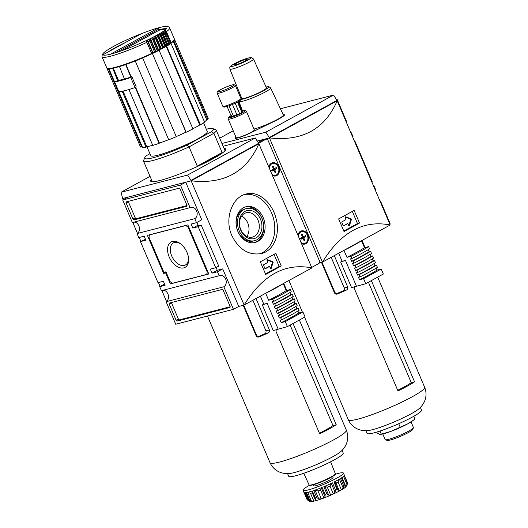 <?xml version="1.0" encoding="UTF-8"?>
<svg xmlns="http://www.w3.org/2000/svg" width="528" height="528" viewBox="0 0 528 528"><rect width="100%" height="100%" fill="white"/><g stroke="black" fill="none" stroke-linecap="round" stroke-linejoin="round"><path stroke-width="0.79" d="M180.721 243.943A12.56 7.821 -118.7 0 0 173.382 242.933A12.56 7.821 -118.7 0 0 171.699 255.941A12.56 7.821 -118.7 0 0 185.453 264.964A12.56 7.821 -118.7 0 0 188.555 258.232M169.191 256.971A14.487 9.022 61.3 0 1 169.415 243.408A14.487 9.022 61.3 0 1 180.18 243.533A14.487 9.022 61.3 0 1 188.608 258.905A14.487 9.022 61.3 0 1 181.394 268.059A14.487 9.022 61.3 0 1 169.191 256.971M188.08 227.179L207.227 272.065L206.732 274.415L172.339 283.298L170.135 281.642L165.944 271.821L163.924 272.342L148.962 237.283L149.457 234.927L185.876 225.522L188.08 227.179L188.687 226.849M186.265 225.311L185.876 225.522M149.84 234.716L149.457 234.927M208.553 273.418L206.732 274.415M207.834 271.729L207.227 272.065M147.391 235.349L187.862 224.902L208.798 273.992L170.353 283.919L165.653 272.897L163.634 273.425L147.391 235.349M166.056 272.092L163.634 273.425M166.261 272.567L165.653 272.897M171.983 283.028L170.353 283.919M230.188 306.742L179.48 319.836A1.096 0.686 61.3 0 1 178.378 319.011L171.541 302.98A1.096 0.686 61.3 0 1 171.422 302.551M222.136 289.456A1.096 0.686 61.3 0 1 223.232 290.281L230.069 306.313A1.096 0.686 61.3 0 1 229.924 307.448A1.096 0.686 61.3 0 1 229.825 307.487L177.217 321.077A1.096 0.686 61.3 0 1 176.114 320.245L169.277 304.22A1.096 0.686 61.3 0 1 169.429 303.079A1.096 0.686 61.3 0 1 169.528 303.039L222.136 289.456M187.031 205.55L136.316 218.651A1.096 0.686 61.3 0 1 135.214 217.82L128.377 201.788A1.096 0.686 61.3 0 1 128.264 201.366M126.364 201.854L178.972 188.265A1.096 0.686 61.3 0 1 180.074 189.097L186.912 205.128A1.096 0.686 61.3 0 1 186.767 206.263A1.096 0.686 61.3 0 1 186.668 206.303L134.059 219.886A1.096 0.686 61.3 0 1 132.957 219.061L126.119 203.029A1.096 0.686 61.3 0 1 126.265 201.894A1.096 0.686 61.3 0 1 126.364 201.854M224.466 149.45A40.385 4.937 156.9 0 1 225.614 149.932M151.345 181.606A40.385 4.937 156.9 0 1 151.787 180.451M224.037 148.434A40.821 4.99 156.9 0 1 225.74 149.074A40.821 4.99 156.9 0 1 190.146 169.679A40.821 4.99 156.9 0 1 150.638 181.104A40.821 4.99 156.9 0 1 151.358 179.434M223.839 286.79L233.455 309.329L238.729 306.445L222.704 268.877L217.43 271.762L219.14 275.768A6.039 4.666 -104.5 0 1 219.985 275.438A6.039 4.666 -104.5 0 1 225.839 279.556A6.039 4.666 -104.5 0 1 223.839 286.79L166.109 301.699A6.039 4.666 75.5 0 0 168.274 295.02A6.039 4.666 75.5 0 0 163.145 290.228M219.14 275.768L161.41 290.677L159.7 286.671L165.092 285.278L163.383 281.272L157.991 282.665L140.468 241.586L145.867 240.194L144.157 236.188L138.758 237.58L137.049 233.574A6.039 4.666 75.5 0 0 139.214 226.895A6.039 4.666 75.5 0 0 134.092 222.103M190.08 207.643L132.35 222.552L122.734 200.013L180.47 185.104L190.08 207.643A6.039 4.666 -104.5 0 1 190.925 207.313A6.039 4.666 -104.5 0 1 196.779 211.431A6.039 4.666 -104.5 0 1 194.786 218.665L137.049 233.574M145.49 239.323L140.468 241.586M201.214 225.027L196.878 225.839L192.806 228.07L198.205 226.677L201.214 225.027L218.731 266.105L215.721 267.755L198.205 226.677M233.455 309.329L175.725 324.238L166.109 301.699M222.704 268.877L217.305 270.27L212.038 273.154L217.43 271.762M180.47 185.104L185.737 182.213L201.762 219.78L196.495 222.671L191.096 224.063L192.806 228.07M215.721 267.755L210.329 269.148L212.038 273.154M217.305 270.27L216.137 267.531M198.244 225.581L196.904 222.446M194.786 218.665L196.495 222.671M185.737 182.213L128.007 197.122L122.734 200.013M164.551 284.011L159.7 286.671M223.106 146.263L255.288 137.953L258.865 143.702L191.162 180.8L122.641 198.502L121.09 192.225L187.585 175.052L190.991 180.404L244.121 305.052C262.561 275.048 285.153 262.667 311.883 267.914L244.121 305.052L238.715 306.445M255.288 137.953L187.585 175.052M150.044 176.359L121.09 192.225M258.694 143.299L190.991 180.404M122.641 198.502L191.136 180.82C223.945 184.496 246.53 172.121 258.892 143.682L258.865 143.702M311.883 267.914L258.859 143.695M281.219 265.94L275.834 253.321A329.228 40.234 156.9 0 1 260.324 261.822L265.709 274.441A329.228 40.234 -23.1 0 0 281.219 265.94L279.18 266.468L274.006 254.338M231.832 235.561C238.993 249.652 248.866 255.644 261.446 253.539C274.052 250.721 280.526 233.884 275.966 218.163C271.953 202.171 258.106 190.502 246.081 194.033C232.267 196.99 224.123 218.691 231.832 235.561M122.608 198.515L123.149 199.782M132.812 222.433L137.452 233.317M139.22 237.461L140.884 241.362M158.453 282.546L160.116 286.447M161.872 290.558L166.511 301.442M258.1 142.362L258.76 142.19L258.1 142.362M269.293 266.587A0.548 0.422 75.5 0 1 269.801 266.911L270.415 268.349A0.548 0.422 75.5 0 0 271.201 268.396L273.068 262.508A0.548 0.422 75.5 0 0 272.745 261.736L267.511 259.743A0.548 0.422 75.5 0 0 267.056 260.469L267.67 261.901A0.548 0.422 75.5 0 1 267.505 262.607L263.743 264.673A0.548 0.422 75.5 0 0 263.578 265.379L264.858 268.382A0.548 0.422 75.5 0 0 265.452 268.679L269.214 266.62A0.548 0.422 75.5 0 1 269.293 266.587L268.613 266.759A0.548 0.422 75.5 0 0 268.541 266.792L269.214 266.62M265.505 273.966L279.18 266.468M244.51 194.515A30.73 23.747 -104.5 0 1 273.557 218.691A30.73 23.747 -104.5 0 1 259.816 253.882M237.917 231.541A18.434 14.249 -104.5 0 1 245.956 206.758A18.434 14.249 -104.5 0 1 264.356 221.047A18.434 14.249 -104.5 0 1 255.176 242.464A18.434 14.249 -104.5 0 1 237.917 231.541M265.109 268.673L268.541 266.792M270.534 268.534L272.395 262.68A0.548 0.422 75.5 0 0 272.065 261.908L267.029 259.994M245.282 206.956A18.434 14.249 -104.5 0 1 263.01 221.397A18.434 14.249 -104.5 0 1 254.496 242.616M254.707 240.656L253.361 241.006A16.573 12.804 -104.5 0 1 237.844 231.191A16.573 12.804 -104.5 0 1 245.071 208.916L246.418 208.567A16.573 12.804 -104.5 0 1 262.964 221.41A16.573 12.804 -104.5 0 1 254.707 240.656A16.573 12.804 -104.5 0 1 239.197 230.842A16.573 12.804 -104.5 0 1 246.418 208.567M240.656 230.043A14.441 11.154 -104.5 0 1 250.648 210.481A14.441 11.154 -104.5 0 1 260.383 233.31A14.441 11.154 -104.5 0 1 240.656 230.043M240.794 229.634A12.56 9.709 -104.5 0 1 246.266 212.751A12.56 9.709 -104.5 0 1 258.806 222.479A12.56 9.709 -104.5 0 1 252.549 237.072A12.56 9.709 -104.5 0 1 240.794 229.634M241.626 216.071A12.56 9.709 -104.5 0 1 246.88 236.405M149.939 153.734L146.764 155.476A37.31 4.561 156.9 0 0 144.764 157.661L143.603 160.486A39.508 4.825 156.9 0 0 143.557 161.152A39.508 4.825 156.9 0 0 189.064 146.883L197.267 166.122A39.508 4.825 -23.1 0 0 222.103 152.506L197.267 166.122M187.229 145.028L189.064 146.883L213.899 133.274L211.325 131.822L187.229 145.028A37.31 4.561 156.9 0 1 144.764 157.661M141.768 33.541L103 54.793L141.768 33.541A35.119 4.29 156.9 0 1 158.605 27.832L158.651 29.238L115.936 52.648M166.584 28.545L165.554 29.641C162.776 31.997 157.271 35.198 149.035 39.257C134.422 46.226 121.691 51.17 110.84 54.094L110.444 54.226A35.119 4.29 156.9 0 1 103 54.793M117.995 80.705A34.742 4.244 -23.1 0 0 131.921 76.824M128.931 89.522A36.762 4.495 -23.1 0 0 135.267 87.463L159.113 143.365A36.762 4.495 156.9 0 1 152.777 145.424L128.938 89.516M135.841 87.1A35.666 4.356 -23.1 0 0 136.244 86.962L131.795 76.54A35.666 4.356 -23.1 0 1 131.142 76.771L125.882 64.436M146.896 42.339L151.635 53.46A36.762 4.495 156.9 0 1 106.768 67.901L102.023 56.786A36.762 4.495 156.9 0 0 146.896 42.339A1.643 0.455 -115.1 0 0 145.959 40.92A35.666 4.356 156.9 0 0 147.253 40.313L152.77 53.249L152.968 52.833L148.223 41.712A1.643 0.515 64.6 0 0 147.253 40.313M121.684 50.734L159.014 30.274A33.469 4.092 156.9 0 1 165.977 29.251M159.014 30.274L158.803 29.773A1.643 1.274 -104.5 0 1 158.651 29.238M119.467 66.528L124.483 79.101A36.762 4.495 -23.1 0 0 130.825 77.042L131.142 76.771M113.269 68.158L118.503 80.428A35.666 4.356 -23.1 0 0 124.41 78.929M118.503 80.428L117.744 80.843L112.708 68.27M109.349 68.732L109.025 68.878L114.325 81.305A36.762 4.495 -23.1 0 0 117.744 80.843M140.534 147.074A36.762 4.495 156.9 0 1 140.527 147.055L106.94 68.303A36.762 4.495 156.9 0 1 106.94 68.303L140.534 147.074L141.537 146.619L108.306 68.713M141.537 146.619A35.666 4.356 -23.1 0 0 142.395 147.114M174.478 39.475L174.563 39.435A36.762 4.495 156.9 0 1 174.57 39.455L208.151 118.186A36.762 4.495 156.9 0 1 208.157 118.206A36.762 4.495 156.9 0 1 207.735 119.447L173.857 40.808M204.475 121.889A35.666 4.356 -23.1 0 0 206.765 119.81L173.316 41.395M206.765 119.81L207.735 119.447M169.64 44.207A36.326 4.442 156.9 0 0 170.366 43.718A0.442 0.376 -124.7 0 0 170.551 43.19L165.805 32.076A1.643 1.406 -124.7 0 0 164.307 30.961A35.666 4.356 156.9 0 0 164.921 30.525L165.277 31.357M170.537 43.573L170.999 43.402L204.587 122.146A36.762 4.495 156.9 0 1 200.449 124.793L166.61 46.114M192.859 128.779A35.666 4.356 -23.1 0 0 199.762 124.971L166.228 46.339M199.762 124.971L200.449 124.793M159.819 33.779L165.343 46.715L165.924 46.094L161.185 34.973A1.643 1.162 59.8 0 0 159.819 33.779A35.666 4.356 156.9 0 1 158.888 34.313A1.643 1.115 -119.6 0 1 160.222 35.528L164.96 46.649A36.762 4.495 156.9 0 1 163.7 47.355L163.178 47.942L157.661 35A35.666 4.356 156.9 0 1 156.638 35.567A1.643 0.997 -118.5 0 1 157.898 36.815L162.644 47.936A36.762 4.495 156.9 0 1 161.271 48.675L160.822 49.216L155.305 36.28A35.666 4.356 156.9 0 1 154.196 36.861A1.643 0.871 -117.5 0 1 155.384 38.155L160.129 49.276A36.762 4.495 156.9 0 1 158.657 50.035L158.288 50.536A35.666 4.356 -23.1 0 1 157.502 50.932M159.08 50.239L192.918 128.924A36.762 4.495 156.9 0 1 186.166 132.244L152.368 53.44A35.666 4.356 -23.1 0 0 152.77 53.249M176.22 136.567A35.666 4.356 -23.1 0 0 185.955 132.185L152.368 53.44M151.635 53.46L151.675 53.863A36.326 4.442 156.9 0 1 142.6 57.922L176.273 136.686A36.762 4.495 156.9 0 1 168.716 139.795L135.247 60.944M159.113 143.365L159.43 143.095L135.604 87.232M159.43 143.095A35.666 4.356 -23.1 0 0 168.663 139.669M130.825 77.042L125.644 64.515M203.577 122.839L207.306 131.591A30.73 3.755 156.9 0 1 180.517 147.101A30.73 3.755 156.9 0 1 150.777 155.701L146.949 146.718M122.192 91.258L146.032 147.167L146.791 146.751A35.666 4.356 -23.1 0 0 152.704 145.253M146.032 147.167A36.762 4.495 156.9 0 1 142.613 147.629L118.84 91.687M125.525 64.621A36.762 4.495 156.9 0 1 119.189 66.68M206.29 129.215A37.31 4.561 156.9 0 1 212.883 128.601L215.728 129.723A39.508 4.825 156.9 0 1 216.236 130.152L224.869 150.388A39.508 4.825 156.9 0 1 224.882 150.896M152.546 181.751A39.508 4.825 156.9 0 1 152.189 181.388L143.557 161.152M212.883 128.601A37.31 4.561 156.9 0 1 211.325 131.822M208.157 118.206L174.57 39.455A36.762 4.495 156.9 0 1 174.148 40.702M170.999 43.402A36.762 4.495 156.9 0 1 166.861 46.048M168.973 44.477A35.666 4.356 -23.1 0 0 168.986 44.471L169.508 44.293A0.442 0.363 56.5 0 0 169.686 43.778L164.941 32.657A1.643 1.36 56.5 0 0 163.469 31.528L164.023 32.835M163.469 31.528A35.666 4.356 156.9 0 1 162.743 32.003A1.643 1.32 -122.6 0 1 164.188 33.145L168.934 44.266A0.442 0.35 -122.6 0 1 168.769 44.781A36.326 4.442 156.9 0 1 167.884 45.335M167.284 45.553L167.772 45.401A0.442 0.337 58.4 0 0 167.924 44.9L163.185 33.779A1.643 1.267 58.4 0 0 161.766 32.617L167.284 45.553A35.666 4.356 -23.1 0 1 167.105 45.665M161.766 32.617A35.666 4.356 156.9 0 1 160.928 33.125A1.643 1.221 -121 0 1 162.32 34.3L166.921 45.916A36.326 4.442 156.9 0 1 166.584 46.121A36.326 4.442 156.9 0 1 165.884 46.53M154.625 52.457L153.008 53.236A36.326 4.442 156.9 0 0 154.605 52.463L154.598 52.048A36.762 4.495 156.9 0 1 152.968 52.833M164.921 30.525A1.643 1.439 54.1 0 1 166.439 31.627L171.184 42.748A0.442 0.383 54.1 0 1 170.993 43.276L170.59 43.415M142.6 57.922A36.326 4.442 156.9 0 1 135.254 60.938A36.326 4.442 156.9 0 1 125.651 64.508A36.326 4.442 156.9 0 1 119.493 66.515A36.326 4.442 156.9 0 1 112.748 68.251M158.288 50.536L152.77 37.6A35.666 4.356 156.9 0 1 151.589 38.194A1.643 0.739 -116.6 0 1 152.698 39.527A36.762 4.495 156.9 0 1 151.133 40.3A1.643 0.66 63.8 0 0 150.077 38.947A35.666 4.356 156.9 0 1 148.837 39.554A1.643 0.601 -115.9 0 1 149.86 40.927L154.598 52.048M142.685 57.941A36.762 4.495 156.9 0 1 135.128 61.05M159.331 50.173A36.762 4.495 156.9 0 1 152.579 53.5M160.129 49.276L160.063 49.724A36.326 4.442 156.9 0 1 159.06 50.246A36.326 4.442 156.9 0 1 158.664 50.45M152.698 39.527L157.41 51.084A36.326 4.442 156.9 0 1 155.912 51.83M154.671 52.338A35.666 4.356 -23.1 0 0 155.595 51.883L155.879 51.421L151.133 40.3M152.77 37.6A1.643 0.799 63 0 1 153.912 38.914L158.657 50.035M150.077 38.947L155.595 51.883M163.673 47.791A36.326 4.442 156.9 0 0 164.842 47.131L164.96 46.649M157.661 35A1.643 1.049 61 0 1 158.954 36.234L163.7 47.355M161.258 49.097A36.326 4.442 156.9 0 0 162.551 48.404L162.644 47.936M155.305 36.28A1.643 0.931 62.1 0 1 156.526 37.554L161.271 48.675M146.791 146.751L123.05 91.08M118.767 91.72A36.762 4.495 -23.1 0 0 122.186 91.265M112.444 68.422A36.762 4.495 156.9 0 1 109.025 68.878M216.236 130.152A39.508 4.825 156.9 0 1 213.899 133.274L222.103 152.506M130.766 77.524L135.043 87.536A36.762 4.495 -23.1 0 1 118.853 91.72L114.583 81.701A36.762 4.495 -23.1 0 0 130.766 77.524L131.941 76.877M115.474 81.213L114.583 81.701M135.043 87.536L136.217 86.896M312.418 492.254L312.319 492.855A19.754 2.416 156.9 0 1 310.517 493.324L307.626 492.221M310.517 493.324L313.863 501.164L311.395 501.052L309.434 499.508L306.445 492.492A21.952 2.68 -23.1 0 0 312.319 490.974L315.315 497.99L315.5 499.488M347.332 482.361L344.296 475.24L347.53 483.146L345.939 486.757A19.754 2.416 -23.1 0 1 345.642 487.034C342.837 490.149 319.532 501.118 310.807 501.6M343.504 476.348L347.186 484.968L347.193 482.546A21.952 2.68 156.9 0 0 347.285 482.262M347.186 484.968L346.526 486.136M345.008 487.258L345.101 487.476A19.754 2.416 -23.1 0 0 345.642 487.034M347.193 482.546L344.197 475.53A21.952 2.68 -23.1 0 1 341.458 477.886L345.002 485.727L344.916 487.582M343.174 487.984L341.392 489.852L338.045 482.005L339.405 479.16L343.174 487.984L343.517 485.496A21.952 2.68 156.9 0 0 344.447 484.902M338.045 482.005A19.754 2.416 156.9 0 1 336.032 483.107L339.379 490.954A19.754 2.416 -23.1 0 0 341.392 489.852M339.379 490.954L338.362 490.994M343.517 485.496L340.527 478.48A21.952 2.68 -23.1 0 1 333.967 482.077L336.956 489.093L338.204 490.459M335.069 492.248L333.326 493.931L329.987 486.083L331.3 483.424L335.069 492.248L335.432 489.839A21.952 2.68 156.9 0 0 336.956 489.093M329.987 486.083A19.754 2.416 156.9 0 1 327.34 487.278L330.686 495.119A19.754 2.416 -23.1 0 0 333.326 493.931M330.686 495.119L328.627 495.139L326.812 493.713A21.952 2.68 156.9 0 1 325.109 494.413L325.043 496.617L323.915 497.904A19.754 2.416 -23.1 0 1 321.341 498.854L318.787 498.94L316.741 497.528A21.952 2.68 156.9 0 1 315.315 497.99M315.784 499.917L315.665 500.702L315.784 499.917M313.863 501.164A19.754 2.416 -23.1 0 0 315.665 500.702L312.319 492.855M310.801 501.58L309.771 501.27L308.662 499.613L308.84 500.221L305.593 492.604M310.246 501.428L308.418 500.907L306.907 499.244L303.996 492.433L306.854 499.125M342.896 476.857L342.599 478.909L345.939 486.757M336.032 483.107L334.508 481.846L338.085 490.228M327.34 487.278L324.865 486.314L328.627 495.139M325.043 496.617L321.275 487.786L320.569 490.057L323.915 497.904M320.569 490.057A19.754 2.416 156.9 0 1 318.001 491.014L315.025 490.109L318.787 498.94M243.705 305.158L256.43 334.99C257.07 336.164 258.027 336.554 259.307 336.158A36.432 4.455 -23.1 0 0 264.502 333.914C265.808 333.274 266.297 332.264 265.947 330.884L252.886 300.247M290.123 325.123L332.977 425.594A36.432 4.455 156.9 0 1 319.414 433.211M256.007 298.538L269.419 329.987C269.788 331.34 269.346 332.343 268.099 332.99A41.481 5.069 156.9 0 1 259.05 336.93L259.307 336.158M293.053 323.512L336.237 424.756L332.977 425.594M276.184 329.63L276.091 331.643L319.678 433.831A41.481 5.069 -23.1 0 0 336.237 424.756M262.337 304.933L267.161 303.356L263.815 304.22A41.481 5.069 -23.1 0 1 262.337 304.933L273.273 330.581L287.423 326.601L285.292 321.592L281.213 322.641A50.919 6.224 -23.1 0 0 298.756 313.005L302.907 311.936L285.292 321.592M263.815 304.22L260.37 296.149M243.177 305.296L256.172 335.768C256.813 336.937 257.77 337.326 259.05 336.93M342.078 450.351L343.213 453.017A29.627 3.623 156.9 0 1 317.381 467.973A29.627 3.623 156.9 0 1 288.704 476.269L287.569 473.603M299.383 320.047L346.342 430.135A41.481 5.069 156.9 0 1 346.342 430.142C348.17 434.801 348.176 439.402 346.355 443.942C345.055 447.005 343.114 449.618 340.547 451.777A29.627 3.623 156.9 0 1 316.015 464.772A29.627 3.623 156.9 0 1 289.654 473.484C286.315 473.84 283.094 473.431 279.979 472.256C275.444 470.428 272.125 467.24 270.026 462.693A41.481 5.069 156.9 0 1 270.026 462.686L207.478 316.041M267.161 303.356L278.098 329.003M281.213 322.641L280.183 320.239L281.576 319.882L280.632 317.678L279.246 318.034L278.216 315.632L279.609 315.269L278.672 313.064L277.279 313.427L276.256 311.018L277.642 310.662L276.705 308.458L275.312 308.814L274.289 306.412L275.675 306.055L274.738 303.851L273.346 304.207L272.303 301.752L273.689 301.396L272.752 299.191L268.66 300.247L265.69 293.284A50.919 6.224 -23.1 0 0 283.239 283.648L283.127 283.675M273.689 301.396A53.117 6.488 -23.1 0 0 291.238 291.76L290.301 289.555L286.209 290.611L283.239 283.648M273.346 304.207A50.919 6.224 -23.1 0 0 290.895 294.571L290.017 292.519M290.895 294.571L292.288 294.208L293.231 296.413A53.117 6.488 -23.1 0 1 275.675 306.055M275.312 308.814A50.919 6.224 -23.1 0 0 292.862 299.178L292.004 297.178M292.862 299.178L294.254 298.822L295.192 301.026A53.117 6.488 -23.1 0 1 277.642 310.662M277.279 313.427A50.919 6.224 -23.1 0 0 294.829 303.785L293.971 301.785M294.829 303.785L296.221 303.428L297.158 305.633A53.117 6.488 -23.1 0 1 279.609 315.269M279.246 318.034A50.919 6.224 -23.1 0 0 296.789 308.398L295.937 306.392M296.789 308.398L298.188 308.035L299.125 310.24A53.117 6.488 -23.1 0 1 281.576 319.882M298.756 313.005L297.904 311.005M287.423 326.601L305.045 316.945L302.907 311.936M332.614 476.48L333.043 477.49A10.679 1.307 156.9 0 1 323.737 482.876A10.679 1.307 156.9 0 1 313.408 485.866L312.972 484.856M335.3 474.283A21.952 2.68 156.9 0 1 343.411 473.068A21.952 2.68 156.9 0 1 324.278 484.143A21.952 2.68 156.9 0 1 303.039 490.288A21.952 2.68 156.9 0 1 309.527 485.272M303.039 490.288L303.89 492.294A21.952 2.68 -23.1 0 0 305.672 492.598L308.662 499.613A21.952 2.68 156.9 0 0 309.434 499.508M316.741 497.528L313.751 490.512A21.952 2.68 -23.1 0 0 322.12 487.403L325.109 494.413M326.812 493.713L323.822 486.697A21.952 2.68 -23.1 0 0 332.442 482.83L335.432 489.839M344.296 475.246A21.952 2.68 -23.1 0 0 344.269 475.068L343.411 473.068M286.209 290.611A50.919 6.224 156.9 0 1 268.66 300.247M272.752 299.191A53.117 6.488 -23.1 0 0 290.301 289.555M274.738 303.851A53.117 6.488 -23.1 0 0 292.288 294.208M276.705 308.458A53.117 6.488 -23.1 0 0 294.254 298.822M278.672 313.064A53.117 6.488 -23.1 0 0 296.221 303.428M280.632 317.678A53.117 6.488 -23.1 0 0 298.188 308.035M284.612 115.038A19.972 2.442 -23.1 0 0 283.747 115.051M235.917 137.095A11.194 1.366 -23.1 0 0 234.96 138.204A11.194 1.366 -23.1 0 0 249.678 133.3L274.369 121.268A19.972 2.442 -23.1 0 0 284.863 114.338A19.972 2.442 -23.1 0 0 282.922 114.094M221.925 143.491L265.888 132.139L269.465 137.887L257.255 141.042L269.432 137.907L322.423 262.139C340.864 232.135 363.449 219.754 390.185 225.001L322.423 262.139L319.361 262.931M280.421 108.768L333.59 95.033L265.888 132.139M233.224 130.772L219.668 138.197M241.639 111.863L242.266 111.514L238.095 101.739M227.066 106.438L231.495 116.833A6.587 0.805 -23.1 0 0 233.521 116.312L236.762 114.53L239.672 113.784A6.587 0.805 -23.1 0 0 241.93 112.543L237.468 102.082M333.59 95.033L337.161 100.789L269.432 137.907C302.24 141.583 324.832 129.208 337.194 100.769L390.185 225.001M359.522 223.027L354.136 210.408A329.228 40.234 156.9 0 1 338.626 218.909L344.012 231.528A329.228 40.234 -23.1 0 0 359.522 223.027L357.482 223.555L352.308 211.424M266.429 87.853A13.411 1.637 156.9 0 1 254.74 94.631A13.411 1.637 156.9 0 1 241.758 98.38L229.865 69.069A12.857 1.571 156.9 0 0 242.306 65.479A12.857 1.571 156.9 0 0 253.513 58.984L266.429 87.853M236.597 63.162A6.917 0.845 156.9 0 1 243.296 60.192A6.917 0.845 156.9 0 1 247.21 59.347A6.917 0.845 156.9 0 1 241.177 62.839A6.917 0.845 156.9 0 1 234.491 64.772A6.917 0.845 156.9 0 1 236.597 63.162M253.961 129.05A18.322 2.237 -23.1 0 0 277.748 119.269A18.322 2.237 -23.1 0 0 283.331 114.979L270.633 87.886A17.266 2.112 156.9 0 1 255.585 96.611A17.266 2.112 156.9 0 1 238.867 101.435L242.543 110.953M236.399 138.283L236.168 137.683A9.874 1.208 -23.1 0 0 236.174 137.683A9.874 1.208 -23.1 0 0 249.157 133.36A9.874 1.208 -23.1 0 0 254.344 129.934L246.391 111.302A9.874 1.208 156.9 0 1 237.785 116.285A9.874 1.208 156.9 0 1 228.221 119.051C228.525 118.114 226.604 118.562 231.383 115.606M249.223 133.518L273.854 121.328A18.658 2.277 -23.1 0 0 283.642 114.847A18.658 2.277 -23.1 0 0 283.153 114.589M343.411 225.76L347.516 223.7A0.548 0.422 75.5 0 1 347.589 223.674L346.916 223.846A0.548 0.422 75.5 0 0 346.843 223.879M348.836 225.621L350.698 219.767A0.548 0.422 75.5 0 0 350.368 218.995L345.332 217.081M347.589 223.674A0.548 0.422 75.5 0 1 348.104 223.997L348.718 225.436A0.548 0.422 75.5 0 0 349.496 225.482L351.371 219.595A0.548 0.422 75.5 0 0 351.041 218.823L345.807 216.83A0.548 0.422 75.5 0 0 345.358 217.556L345.965 218.988A0.548 0.422 75.5 0 1 345.807 219.694L342.038 221.76A0.548 0.422 75.5 0 0 341.88 222.466L343.16 225.469A0.548 0.422 75.5 0 0 343.748 225.766L347.516 223.7M343.807 231.053L357.482 223.555M380.015 201.161A6.039 4.666 -104.5 0 0 380.444 200.963L379.982 201.082M375.342 190.199A6.039 4.666 -104.5 0 1 375.745 189.941L374.035 185.935L373.619 186.166M350.955 133.036A6.039 4.666 -104.5 0 0 351.384 132.838L350.922 132.957M346.282 122.074A6.039 4.666 -104.5 0 1 346.685 121.816L337.069 99.277L336.488 99.594M354.387 141.082L354.803 140.851L354.341 140.969M371.91 182.153L372.326 181.929L354.803 140.851M380.444 200.963L390.06 223.502L389.644 223.733M264.205 139.696L264.04 139.3L262.449 140.171M264.04 139.3L257.261 141.055M336.996 100.386L269.293 137.491M351.384 132.838L353.093 136.844L352.678 137.075M373.573 186.054L374.035 185.935M336.395 99.449L337.069 99.277M229.033 105.785L233.521 116.312M232.459 104.445L236.762 114.53M235.171 103.231L239.672 113.784M331.181 257.334L344.249 287.971C344.593 289.351 344.111 290.36 342.797 291.001A36.432 4.455 -23.1 0 1 337.603 293.245C336.329 293.634 335.372 293.251 334.732 292.076L322.007 262.244M321.479 262.383L334.475 292.855C335.108 294.023 336.072 294.413 337.352 294.017A41.481 5.069 156.9 0 0 346.394 290.077C347.648 289.43 348.091 288.427 347.721 287.074L334.31 255.625M371.356 280.599L414.539 381.843L411.279 382.681A36.432 4.455 156.9 0 1 397.709 390.298M354.486 286.717L354.387 288.73L397.973 390.918A41.481 5.069 -23.1 0 0 414.539 381.843M340.639 262.02L345.464 260.443L342.111 261.307A41.481 5.069 -23.1 0 1 340.639 262.02L351.575 287.668L365.726 283.688L363.587 278.678L359.509 279.728A50.919 6.224 -23.1 0 0 377.058 270.092L376.207 268.092M342.111 261.307L338.666 253.235M359.509 279.728L358.486 277.325L359.878 276.962L358.934 274.765L357.548 275.121L356.519 272.719L357.911 272.356L356.968 270.151L355.582 270.514L354.552 268.105L355.945 267.749L355.007 265.544L353.615 265.901L352.585 263.498L353.978 263.142L353.041 260.938L351.648 261.294L350.599 258.839L351.991 258.482A53.117 6.488 -23.1 0 0 369.541 248.84L368.603 246.642L364.511 247.698L361.423 240.761M351.648 261.294A50.919 6.224 -23.1 0 0 369.197 251.658L368.32 249.605M369.197 251.658L370.59 251.295L371.527 253.499A53.117 6.488 -23.1 0 1 353.978 263.142M353.615 265.901A50.919 6.224 -23.1 0 0 371.164 256.265L370.306 254.265M371.164 256.265L372.557 255.908L373.494 258.113A53.117 6.488 -23.1 0 1 355.945 267.749M355.582 270.514A50.919 6.224 -23.1 0 0 373.124 260.872L372.273 258.872M373.124 260.872L374.524 260.515L375.461 262.72A53.117 6.488 -23.1 0 1 357.911 272.356M357.548 275.121A50.919 6.224 -23.1 0 0 375.091 265.485L374.24 263.479M375.091 265.485L376.484 265.122L377.428 267.326A53.117 6.488 -23.1 0 1 359.878 276.962M377.058 270.092L381.209 269.023L363.587 278.678M365.726 283.688L383.341 274.032L381.209 269.023M368.419 282.209L411.279 382.681M380.002 431.059L381.315 434.135L391.043 431.336L407.86 423.779L413.318 420.268L414.949 419.027L413.787 416.295M398.726 423.74L400.171 427.126M376.82 432.062L377.243 433.046L379.579 434.293L381.315 434.135M345.464 260.443L356.4 286.09M420.374 407.438L421.516 410.104A29.627 3.623 156.9 0 1 395.683 425.06A29.627 3.623 156.9 0 1 367.006 433.356L365.864 430.69M348.328 419.78A41.481 5.069 156.9 0 0 388.469 408.164A41.481 5.069 156.9 0 0 424.644 387.229A41.481 5.069 156.9 0 1 424.644 387.229C426.472 391.888 426.479 396.488 424.657 401.029C423.35 404.092 421.417 406.705 418.849 408.863A29.627 3.623 156.9 0 1 394.31 421.859A29.627 3.623 156.9 0 1 367.957 430.571C364.617 430.927 361.39 430.518 358.281 429.343C353.747 427.515 350.427 424.327 348.328 419.78A41.481 5.069 156.9 0 1 348.328 419.773L304.577 317.203M343.807 250.417L343.992 250.371A50.919 6.224 -23.1 0 0 361.541 240.735M364.511 247.698A50.919 6.224 156.9 0 1 346.962 257.334L343.992 250.371M351.991 258.482L351.054 256.278L346.962 257.334M351.054 256.278A53.117 6.488 -23.1 0 0 368.603 246.642M353.041 260.938A53.117 6.488 -23.1 0 0 370.59 251.295M355.007 265.544A53.117 6.488 -23.1 0 0 372.557 255.908M356.968 270.151A53.117 6.488 -23.1 0 0 374.524 260.515M358.934 274.765A53.117 6.488 -23.1 0 0 376.484 265.122M411.035 421.905L413.424 427.502A15.365 1.874 156.9 0 1 413.404 427.759A15.365 1.874 156.9 0 1 400.026 435.257A15.365 1.874 156.9 0 1 385.361 439.718A15.365 1.874 156.9 0 1 385.156 439.553L382.774 433.957M413.404 427.759L412.691 429.495A14.018 1.716 156.9 0 1 400.488 436.333A14.018 1.716 156.9 0 1 387.103 440.405L385.361 439.718M413.318 420.268L412.051 421.205A18.658 2.277 156.9 0 1 407.86 423.779A18.658 2.277 156.9 0 1 391.043 431.336A18.658 2.277 156.9 0 1 381.566 434.207L380.655 434.366M303.798 240.068L304.9 240.471L304.148 240.887L302.999 238.201L300.762 238.781M304.9 240.471L303.752 237.791L301.013 238.498A1.973 1.228 -118.7 0 0 301.138 238.682M300.821 238.161A1.973 1.228 -118.7 0 0 301.013 238.498L300.557 238.306L302.577 237.204L301.429 234.518L302.181 234.109L301.607 234.94M300.854 238.141L301.013 238.498L305.771 236.689L303.752 237.791M302.999 238.201L300.986 239.309L300.557 238.306M305.771 236.689L305.342 235.686L303.329 236.788L302.181 234.109M301.013 242.438A6.039 4.666 75.5 0 0 304.676 243.342A6.039 4.666 75.5 0 0 307.679 236.333A6.039 4.666 75.5 0 0 301.653 231.653A6.039 4.666 75.5 0 0 300.815 231.983A6.039 4.666 75.5 0 0 298.412 236.339M301.488 231.7A6.039 4.666 75.5 0 0 301.323 231.739A6.039 4.666 75.5 0 0 300.478 232.069A6.039 4.666 75.5 0 0 298.155 235.732M301.204 242.887A6.039 4.666 75.5 0 0 304.339 243.428A6.039 4.666 75.5 0 0 304.504 243.382M303.329 236.788L302.491 237.006M274.738 171.943L275.84 172.346L275.088 172.762L273.94 170.075L271.702 170.656M275.84 172.346L274.699 169.666L271.953 170.372A1.973 1.228 -118.7 0 0 272.085 170.557M271.649 170.524L271.953 170.372L271.498 170.181L273.517 169.072L272.369 166.393L273.121 165.977L272.554 166.815M271.762 170.036A1.973 1.228 -118.7 0 0 271.953 170.372L276.712 168.557L274.699 169.666M271.649 170.537L271.801 170.016M273.94 170.075L271.927 171.184L271.498 170.181M276.712 168.557L276.283 167.554L274.27 168.663L273.121 165.977M271.953 174.306A6.039 4.666 75.5 0 0 275.616 175.217A6.039 4.666 75.5 0 0 278.619 168.201A6.039 4.666 75.5 0 0 272.593 163.528A6.039 4.666 75.5 0 0 271.755 163.858A6.039 4.666 75.5 0 0 269.353 168.214M272.428 163.574A6.039 4.666 75.5 0 0 272.263 163.614A6.039 4.666 75.5 0 0 271.425 163.944A6.039 4.666 75.5 0 0 269.095 167.607M272.151 174.761A6.039 4.666 75.5 0 0 275.279 175.303A6.039 4.666 75.5 0 0 275.444 175.25M274.27 168.663L273.431 168.881M311.678 267.439L318.74 263.571A2.198 1.696 75.5 0 0 319.394 260.74L268.112 140.514A2.198 1.696 75.5 0 0 266.059 139.214A2.198 1.696 75.5 0 0 265.756 139.339L258.647 143.233M266.059 139.214L262.687 140.085A2.198 1.696 75.5 0 0 262.383 140.21L258.185 142.507M297.931 235.204A6.805 5.26 -104.5 0 1 304.511 231.257A6.805 5.26 -104.5 0 1 308.312 240.174A6.805 5.26 -104.5 0 1 301.501 243.573M268.871 167.072A6.805 5.26 -104.5 0 1 275.451 163.132A6.805 5.26 -104.5 0 1 279.259 172.049A6.805 5.26 -104.5 0 1 272.441 175.448M171.541 302.98L169.277 304.22M178.378 319.011L176.114 320.245M179.48 319.836L177.217 321.077M128.377 201.788L126.119 203.029M135.214 217.82L132.957 219.061M136.316 218.651L134.059 219.886M267.115 259.849L267.511 259.743M272.065 261.908L272.745 261.736M272.395 262.68L273.068 262.508M270.56 268.561L271.201 268.396M158.605 27.832L110.444 54.226M158.803 29.773A33.469 4.092 156.9 0 1 166.307 28.915M171.079 43.23C176.253 38.92 173.963 39.97 174.398 39.059A36.762 4.495 156.9 0 1 171.184 42.748M149.86 40.927A36.762 4.495 156.9 0 1 148.223 41.712M168.934 44.266A36.762 4.495 156.9 0 1 167.924 44.9M167.066 45.421A36.762 4.495 156.9 0 1 165.924 46.094M170.551 43.19A36.762 4.495 156.9 0 1 169.686 43.778M108.524 51.744A33.469 4.092 156.9 0 1 114.794 47.936A33.469 4.092 156.9 0 1 124.628 42.92M155.384 38.155A36.762 4.495 156.9 0 1 153.912 38.914M157.898 36.815A36.762 4.495 156.9 0 1 156.526 37.554M160.222 35.528A36.762 4.495 156.9 0 1 158.954 36.234M162.32 34.3A36.762 4.495 156.9 0 1 161.185 34.973M164.188 33.145A36.762 4.495 156.9 0 1 163.185 33.779M165.805 32.076A36.762 4.495 156.9 0 1 164.941 32.657M174.398 39.059L169.653 27.938A36.762 4.495 156.9 0 1 166.439 31.627M157.436 50.648A36.762 4.495 156.9 0 1 155.879 51.421M307.646 492.261L311.395 501.052M304.894 492.637L308.418 500.907M342.599 478.909A19.754 2.416 156.9 0 1 342.236 479.246M318.001 491.014L321.341 498.854M268.099 332.99L264.502 333.914M346.342 430.142A41.481 5.069 156.9 0 1 310.174 451.077A41.481 5.069 156.9 0 1 270.026 462.693M256.172 335.768L256.43 334.99M269.419 329.987L265.947 330.884M330.614 461.822L335.339 473.689A14.276 1.742 156.9 0 1 322.885 480.889A14.276 1.742 156.9 0 1 309.071 484.889L303.778 473.266M335.102 474.25A13.84 1.69 156.9 0 1 323.03 481.226A13.84 1.69 156.9 0 1 309.646 485.107M242.088 111.098A8.778 1.076 156.9 0 1 242.946 112.405A8.778 1.076 156.9 0 1 231.403 117.328A8.778 1.076 156.9 0 1 231.059 115.804M234.293 63.756A10.659 1.3 156.9 0 1 250.457 57.743A10.659 1.3 156.9 0 1 237.791 64.687A10.659 1.3 156.9 0 1 234.293 63.756M266.039 86.988A15.51 1.894 156.9 0 1 260.819 92.116A15.51 1.894 156.9 0 1 240.933 99.436M240.722 98.003A15.51 1.894 156.9 0 1 241.402 97.495M345.418 216.935L345.807 216.83M350.368 218.995L351.041 218.823M350.698 219.767L351.371 219.595M348.863 225.647L349.496 225.482M239.587 99.792A8.778 1.076 156.9 0 1 232.69 104.339A8.778 1.076 156.9 0 1 224.624 106.174M220.46 89.72A8.778 1.076 156.9 0 1 233.772 84.77A8.778 1.076 156.9 0 1 223.337 90.486A8.778 1.076 156.9 0 1 220.46 89.72M235.369 85.45A9.874 1.208 156.9 0 1 226.756 90.44A9.874 1.208 156.9 0 1 217.199 93.205C217.496 92.261 215.576 92.71 220.361 89.76C228.386 85.523 234.914 84.13 234.056 84.652L235.369 85.45L240.926 98.479A9.874 1.208 156.9 0 1 232.313 103.462A9.874 1.208 156.9 0 1 222.757 106.227L217.199 93.205M347.721 287.074L344.249 287.971M346.394 290.077L342.797 291.001M334.475 292.855L334.732 292.076M337.352 294.017L337.603 293.245M302.471 237.877L302.254 237.376M273.412 169.752L273.2 169.25M262.383 140.21L265.756 139.339M151.694 53.856C137.069 60.595 124.694 65.261 114.563 67.868C105.811 69.623 107.507 68.224 106.768 67.901M168.835 44.748L167.831 45.375M166.973 45.896L165.845 46.563M170.445 43.679L169.58 44.26M169.653 27.938C169.646 27.311 168.762 26.796 166.987 26.4C164.822 26.294 161.377 26.948 156.651 28.354C144.613 31.825 124.601 40.253 112.959 46.768C108.418 49.276 105.244 51.381 103.435 53.077L102.208 54.602L102.023 56.786M164.888 47.111L163.634 47.817M162.591 48.391L161.225 49.117M160.096 49.711L158.638 50.464M157.436 51.071L155.892 51.843M345.002 485.727L341.616 477.781M338.184 490.413L334.514 481.807M315.48 499.435L311.923 491.099M286.763 290.466L283.727 283.345M335.339 473.689C333.934 474.679 339.577 472.553 328.436 478.751C319.961 482.803 313.764 485.001 309.844 485.344L309.071 484.889M253.513 58.984L251.506 57.552L247.46 58.212L234.095 63.835C228.373 67.591 230.116 66.356 229.865 69.069M241.382 97.449L240.695 97.937M270.633 87.886L268.904 86.678L266.02 86.942M283.642 114.847L284.018 115.632M246.391 111.302L245.084 110.497L242.081 111.085M236.174 137.683L228.221 119.051M240.926 98.479L240.86 99.594C240.214 100.076 241.969 99.799 235.072 103.283C229.363 106.003 223.714 107.54 223.773 106.999L222.757 106.227M424.637 387.222L377.685 277.134M365.066 247.553L362.03 240.431M302.386 312.068L288.922 280.5M301.653 231.653L301.323 231.739M304.676 243.342L304.339 243.428M272.593 163.528L272.263 163.614M275.616 175.217L275.279 175.303"/></g></svg>
